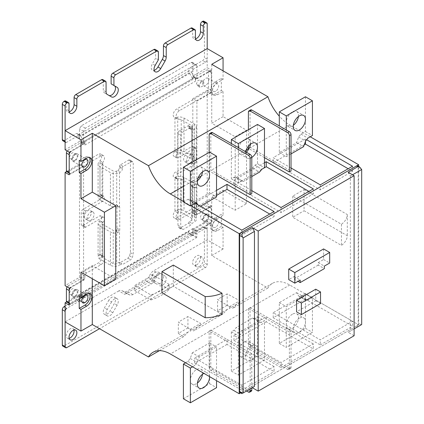 <?xml version="1.0" encoding="UTF-8"?>
<svg xmlns="http://www.w3.org/2000/svg" width="424" height="424" viewBox="0 0 424 424"><rect width="100%" height="100%" fill="white"/><g stroke="black" fill="none" stroke-linecap="round" stroke-linejoin="round"><path stroke-width="0.32" stroke-dasharray="2.12 1.59" d="M189.899 162.986A4.934 2.846 120 0 0 193.121 158.64A4.934 2.846 120 0 0 192.364 154.691A4.934 2.846 120 0 0 189.899 154.935A4.934 2.846 120 0 0 186.677 159.281A4.934 2.846 120 0 0 187.434 163.229A4.934 2.846 120 0 0 189.899 162.986M74.868 296.095A3.392 1.956 120 0 0 77.078 293.106A3.392 1.956 120 0 0 76.558 290.387A3.392 1.956 120 0 0 74.868 290.557A3.392 1.956 120 0 0 72.652 293.546A3.392 1.956 120 0 0 73.172 296.259A3.392 1.956 120 0 0 74.868 296.095M74.868 160.192A3.392 1.956 120 0 0 77.078 157.203A3.392 1.956 120 0 0 76.558 154.49A3.392 1.956 120 0 0 74.868 154.654A3.392 1.956 120 0 0 72.652 157.643A3.392 1.956 120 0 0 73.172 160.362A3.392 1.956 120 0 0 74.868 160.192M203.907 82.924L203.202 81.371L200.626 82.245L199.11 85.69L199.815 87.243L202.391 86.374L203.907 82.924L201.114 81.313L200.414 79.76L197.833 80.634L196.323 84.079L197.022 85.632L199.603 84.763L201.114 81.313M205.635 220.591A3.392 1.956 120 0 0 207.85 217.607A3.392 1.956 120 0 0 207.331 214.888A3.392 1.956 120 0 0 205.635 215.058A3.392 1.956 120 0 0 203.419 218.042A3.392 1.956 120 0 0 203.939 220.761A3.392 1.956 120 0 0 205.635 220.591M90.603 220.316A4.934 2.846 120 0 0 93.821 215.97A4.934 2.846 120 0 0 93.068 212.016A4.934 2.846 120 0 0 90.603 212.265A4.934 2.846 120 0 0 87.381 216.606A4.934 2.846 120 0 0 88.134 220.559A4.934 2.846 120 0 0 90.603 220.316M117.771 206.557L116.711 205.19A2.465 1.426 -60 0 1 116.971 206.096L116.971 228.244A2.465 1.426 -60 0 1 116.711 229.453L116.043 230.683A2.465 1.426 180 0 1 113.224 230.407L102.762 224.37A2.465 1.426 180 0 1 102.041 223.363A2.465 1.426 180 0 1 102.603 222.457L102.762 222.303A3.085 1.781 120 0 0 104.415 219.611A3.085 1.781 120 0 0 103.869 217.422A3.085 1.781 120 0 0 102.327 217.57L85.765 227.137A2.465 1.426 120 0 1 84.53 227.259A2.465 1.426 120 0 1 84.021 226.13L84.021 214.051A2.465 1.426 120 0 1 85.765 211.03L102.327 201.464A3.085 1.781 120 0 0 104.341 198.75A3.085 1.781 120 0 0 103.869 196.28A3.085 1.781 120 0 0 102.762 196.233L102.603 196.28A2.465 1.426 0 0 0 102.041 197.187A2.465 1.426 0 0 0 102.762 198.194L113.224 204.236A2.465 1.426 0 0 0 116.043 204.506L119.499 206.795A2.465 1.426 -60 0 1 119.764 207.707L119.764 229.856A2.465 1.426 -60 0 1 119.499 231.064L117.771 232.728A6.413 3.699 180 0 1 110.436 232.018L99.974 225.976A6.413 3.699 180 0 1 98.098 223.363A6.413 3.699 180 0 1 99.561 221.01L99.974 220.692A3.085 1.781 120 0 0 101.622 218A3.085 1.781 120 0 0 101.076 215.811A3.085 1.781 120 0 0 99.539 215.964L82.972 225.526A2.465 1.426 120 0 1 81.742 225.648A2.465 1.426 120 0 1 81.228 224.519L81.228 212.44A2.465 1.426 120 0 1 82.972 209.419L99.539 199.858A3.085 1.781 120 0 0 101.553 197.139A3.085 1.781 120 0 0 101.076 194.669A3.085 1.781 120 0 0 99.974 194.621L99.561 194.833A6.413 3.699 0 0 0 98.098 197.187A6.413 3.699 0 0 0 99.974 199.805L110.436 205.847A6.413 3.699 0 0 0 117.771 206.557L119.499 206.795L119.499 172.626A6.413 3.699 180 0 1 110.436 172.626L99.974 166.584A6.413 3.699 180 0 1 98.098 163.966A6.413 3.699 180 0 1 98.58 162.556L99.974 160.813A4.934 2.846 120 0 0 100.695 154.06A4.934 2.846 120 0 0 98.23 154.304L68.153 171.667A2.465 1.426 120 0 1 66.918 171.789M67.156 286.863A2.465 1.426 120 0 1 68.153 285.924L70.941 287.536L84.021 279.988L84.89 278.478L84.89 275.96A2.465 1.426 120 0 1 86.634 272.939L101.018 264.634A4.934 2.846 120 0 0 104.24 260.288A4.934 2.846 120 0 0 103.488 256.334A4.934 2.846 120 0 0 102.762 256.112L102.226 256.038A2.465 1.426 0 0 0 102.041 256.584A2.465 1.426 0 0 0 102.762 257.591L113.224 263.627A2.465 1.426 0 0 0 116.711 263.627L119.107 262.244L119.981 262.748L127.926 258.158L129.559 255.911L130.444 252.683L130.444 161.072A2.465 1.426 120 0 0 129.93 159.943A2.465 1.426 120 0 0 128.7 160.065L120.416 164.846L123.209 166.457L131.488 161.677A2.465 1.426 120 0 1 132.723 161.555A2.465 1.426 120 0 1 133.231 162.684L133.231 254.289L132.352 257.522L130.719 259.769L122.769 264.359L121.9 263.855L119.499 265.238L119.499 231.064L116.711 229.453L116.711 263.627M69.197 303.473L69.711 303.764A2.465 1.426 120 0 0 70.941 303.642L68.153 302.031L80.359 294.987L81.588 294.866L82.102 295.994L83.411 296.747L83.82 296.514A5.178 2.989 -120 0 0 84.89 294.139L84.89 297.606L84.381 296.477L83.146 296.599L70.941 303.642M67.156 150.96A2.465 1.426 120 0 1 68.153 150.027L70.941 151.633L83.146 144.589L84.89 141.568L84.89 145.029A5.178 2.989 -120 0 0 83.82 141.42L80.793 136.184L191.51 72.26L194.537 77.502A5.178 2.989 60 0 1 195.612 81.106L195.612 77.645L196.121 78.774L197.356 78.652L209.557 71.603A2.465 1.426 120 0 1 210.792 71.481A2.465 1.426 120 0 1 211.3 72.61L211.3 90.227A2.465 1.426 120 0 1 209.557 93.248L179.479 110.616A4.934 2.846 120 0 0 176.262 114.962A4.934 2.846 120 0 0 177.015 118.911A4.934 2.846 120 0 0 177.736 119.133L178.541 119.367A2.465 1.426 180 0 1 181.223 119.674L191.685 125.716A2.465 1.426 180 0 1 192.411 126.723A2.465 1.426 180 0 1 191.685 127.73L190.599 128.355A2.465 1.426 -60 0 1 189.364 128.477A2.465 1.426 -60 0 1 188.855 127.348L188.855 126.341A1.235 0.71 -60 0 0 188.601 125.78A1.235 0.71 -60 0 0 187.98 125.838L179.702 130.624A2.465 1.426 120 0 0 177.958 133.639L177.958 225.25L179.241 227.948L180.47 227.821L188.42 223.236L189.29 221.726L191.685 220.342A2.465 1.426 0 0 0 192.411 219.335A2.465 1.426 0 0 0 191.685 218.328L181.223 212.286A2.465 1.426 0 0 0 178.541 211.979L177.736 212.827A4.934 2.846 120 0 0 177.015 219.579A4.934 2.846 120 0 0 179.479 219.335L193.869 211.03A2.465 1.426 120 0 1 195.098 210.908A2.465 1.426 120 0 1 195.612 212.037L195.612 214.555L195.867 215.116L196.482 215.058L209.557 207.506A2.465 1.426 120 0 1 210.792 207.384A2.465 1.426 120 0 1 211.3 208.513L211.3 220.591A2.465 1.426 120 0 1 209.557 223.612L197.356 230.661L195.612 233.682L195.612 230.216L84.89 294.139M195.708 187.731L192.162 186.735L191.685 186.168A2.465 1.426 -60 0 1 191.425 185.262L191.425 163.113A2.465 1.426 -60 0 1 191.685 161.899L192.162 160.564A2.465 1.426 0 0 0 192.411 159.943A2.465 1.426 0 0 0 191.685 158.936L181.223 152.894A2.465 1.426 0 0 0 177.916 152.804L177.736 152.947A3.085 1.781 120 0 0 176.087 155.64A3.085 1.781 120 0 0 176.633 157.829A3.085 1.781 120 0 0 178.175 157.675L194.738 148.114A2.465 1.426 120 0 1 195.973 147.992A2.465 1.426 120 0 1 196.482 149.121L196.482 161.2A2.465 1.426 120 0 1 194.738 164.221L178.175 173.782A3.085 1.781 120 0 0 176.161 176.501A3.085 1.781 120 0 0 176.633 178.97A3.085 1.781 120 0 0 177.736 179.018L177.916 178.976A2.465 1.426 180 0 1 181.223 179.066L191.685 185.108A2.465 1.426 180 0 1 192.411 186.115A2.465 1.426 180 0 1 192.162 186.735L194.478 187.779A2.465 1.426 -60 0 1 194.213 186.867L194.213 164.724A2.465 1.426 -60 0 1 194.478 163.51L195.708 161.56A6.413 3.699 0 0 0 196.354 159.943A6.413 3.699 0 0 0 194.478 157.325L184.016 151.283A6.413 3.699 0 0 0 175.404 151.045L174.948 151.336A3.085 1.781 120 0 0 173.299 154.029A3.085 1.781 120 0 0 173.845 156.218A3.085 1.781 120 0 0 175.382 156.064L191.95 146.503A2.465 1.426 120 0 1 193.18 146.381A2.465 1.426 120 0 1 193.694 147.51L193.694 159.588A2.465 1.426 120 0 1 191.95 162.609L175.382 172.171A3.085 1.781 120 0 0 173.368 174.889A3.085 1.781 120 0 0 173.845 177.359A3.085 1.781 120 0 0 174.948 177.407L175.404 177.216A6.413 3.699 180 0 1 184.016 177.46L194.478 183.497A6.413 3.699 180 0 1 196.354 186.115A6.413 3.699 180 0 1 195.708 187.731L194.478 187.779L194.478 221.953A6.413 3.699 0 0 0 196.354 219.335A6.413 3.699 0 0 0 194.478 216.717L184.016 210.675A6.413 3.699 0 0 0 177.041 209.875L174.948 211.216A4.934 2.846 120 0 0 174.227 217.968A4.934 2.846 120 0 0 176.691 217.724L191.076 209.419A2.465 1.426 120 0 1 192.311 209.297A2.465 1.426 120 0 1 192.819 210.426L192.819 212.943L193.074 213.505L193.694 213.447L206.769 205.894A2.465 1.426 120 0 1 208.004 205.773A2.465 1.426 120 0 1 208.513 206.901L208.513 218.985A2.465 1.426 120 0 1 206.769 222.001L194.563 229.05L192.819 232.071L192.819 228.605L82.102 292.528L82.102 295.994M69.197 173.109L69.711 173.4A2.465 1.426 120 0 0 70.941 173.278L68.153 171.667M120.416 164.846A1.235 0.71 -60 0 0 119.547 166.356L119.547 167.363A2.465 1.426 -60 0 1 117.803 170.384L116.711 171.015A2.465 1.426 180 0 1 113.224 171.015L102.762 164.973A2.465 1.426 180 0 1 102.041 163.966A2.465 1.426 180 0 1 102.226 163.426L102.762 162.418A4.934 2.846 120 0 0 103.488 155.672A4.934 2.846 120 0 0 101.018 155.915L70.941 173.278M176.866 118.63L174.948 117.522L177.041 117.257A6.413 3.699 180 0 1 184.016 118.063L194.478 124.105A6.413 3.699 180 0 1 196.354 126.723A6.413 3.699 180 0 1 194.478 129.336L193.386 129.967A2.465 1.426 -60 0 1 192.152 130.089A2.465 1.426 -60 0 1 191.643 128.96L191.643 127.953A1.235 0.71 -60 0 0 191.388 127.391A1.235 0.71 -60 0 0 190.774 127.449L182.49 132.23A2.465 1.426 120 0 0 180.746 135.251L180.746 226.861L182.029 229.554L183.263 229.432L191.208 224.847L192.077 223.337L194.478 221.953M86.634 272.939L83.846 271.328L98.23 263.023A4.934 2.846 120 0 0 101.453 258.677A4.934 2.846 120 0 0 100.695 254.729A4.934 2.846 120 0 0 99.974 254.506L102.762 256.112L98.58 255.174A6.413 3.699 0 0 0 98.098 256.584A6.413 3.699 0 0 0 99.974 259.197L110.436 265.238A6.413 3.699 0 0 0 119.499 265.238M83.82 296.514L194.537 232.591A5.178 2.989 -120 0 0 195.612 230.216M194.537 232.591L80.793 298.257L83.411 296.747L84.89 297.606M221.328 226.384L215.662 229.654A7.399 4.272 -60 0 1 211.963 230.02A7.399 4.272 -60 0 1 210.829 224.095A7.399 4.272 -60 0 1 215.662 217.576L221.328 214.3L221.328 226.384L223.072 227.391L223.072 249.031L207.203 239.873L207.203 220.745L211.3 223.109L211.3 205.995L207.203 203.631L207.203 90.381L211.3 92.745L211.3 70.098L207.203 67.729L207.203 48.601L207.203 59.175A2.465 1.426 120 0 1 205.46 62.196L193.254 69.239L191.51 72.26L188.722 70.649L188.722 71.147A2.465 1.426 -120 0 0 189.231 72.87L192.565 78.636A1.235 0.71 60 0 1 192.819 79.5L192.819 76.034L193.333 77.163L194.563 77.041L206.769 69.997A2.465 1.426 120 0 1 208.004 69.875A2.465 1.426 120 0 1 208.513 71.004L208.513 88.616A2.465 1.426 120 0 1 206.769 91.637L176.691 109.005A4.934 2.846 120 0 0 173.469 113.351A4.934 2.846 120 0 0 174.227 117.3A4.934 2.846 120 0 0 174.948 117.522L174.948 151.336L177.736 152.947L177.736 119.133M65.1 142.051L65.614 142.347A2.465 1.426 120 0 0 66.844 142.22L64.056 140.614L76.262 133.565L77.491 133.443L78.005 135.071L188.722 71.147M78.005 134.572L80.793 136.184L80.284 135.055L79.05 135.177L66.844 142.22M199.359 266.548A5.549 3.201 120 0 0 202.985 261.661A5.549 3.201 120 0 0 202.131 257.214A5.549 3.201 120 0 0 199.359 257.49A5.549 3.201 120 0 0 195.734 262.377A5.549 3.201 120 0 0 196.582 266.823A5.549 3.201 120 0 0 199.359 266.548M111.586 301.941L107.224 309.494A5.549 3.201 120 0 0 107.224 315.896A5.549 3.201 120 0 0 110.002 315.626A5.549 3.201 120 0 0 112.773 312.695L117.13 305.142A5.549 3.201 120 0 0 117.13 298.74A5.549 3.201 120 0 0 111.586 301.941L108.793 300.33L104.437 307.882A5.549 3.201 120 0 0 104.437 314.285A5.549 3.201 120 0 0 107.208 314.014A5.549 3.201 120 0 0 109.986 311.084L114.342 303.536A5.549 3.201 120 0 0 114.342 297.129A5.549 3.201 120 0 0 108.793 300.33M159.535 285.697L159.535 285.697A5.549 3.201 120 0 0 162.307 285.421A5.549 3.201 120 0 0 165.932 280.534A5.549 3.201 120 0 0 165.079 276.088L160.722 273.57A5.549 3.201 120 0 0 155.173 276.777A5.549 3.201 120 0 0 155.173 283.179L156.742 284.085A5.549 3.201 120 0 0 159.519 283.815A5.549 3.201 120 0 0 163.139 278.923A5.549 3.201 120 0 0 162.291 274.476L157.935 271.959A5.549 3.201 120 0 0 152.386 275.165A5.549 3.201 120 0 0 152.386 281.573L156.742 284.085M65.1 306.112L76.262 299.667L78.005 296.148A2.465 1.426 60 0 1 78.514 295.019L189.231 231.096A2.465 1.426 -120 0 0 188.722 232.225L188.722 232.723L191.51 234.334L192.024 235.463L193.254 235.341L205.46 228.292A2.465 1.426 -60 0 1 206.695 228.17A2.465 1.426 -60 0 1 207.203 229.299L207.203 264.534A2.465 1.426 -60 0 1 205.46 267.555L99.539 328.711M65.1 307.315L66.844 308.322L79.05 301.279L80.793 298.257L78.005 296.646M187.111 161.374A4.934 2.846 120 0 0 190.334 157.028A4.934 2.846 120 0 0 189.576 153.08A4.934 2.846 120 0 0 187.111 153.324A4.934 2.846 120 0 0 183.889 157.67A4.934 2.846 120 0 0 184.647 161.618A4.934 2.846 120 0 0 187.111 161.374M72.075 294.484A3.392 1.956 120 0 0 74.29 291.495A3.392 1.956 120 0 0 73.771 288.776A3.392 1.956 120 0 0 72.075 288.945A3.392 1.956 120 0 0 69.859 291.935A3.392 1.956 120 0 0 70.379 294.648A3.392 1.956 120 0 0 72.075 294.484M72.075 158.581A3.392 1.956 120 0 0 74.29 155.592A3.392 1.956 120 0 0 73.771 152.879A3.392 1.956 120 0 0 72.075 153.043A3.392 1.956 120 0 0 69.859 156.032A3.392 1.956 120 0 0 70.379 158.751A3.392 1.956 120 0 0 72.075 158.581M202.847 218.985A3.392 1.956 120 0 0 205.062 215.996A3.392 1.956 120 0 0 204.543 213.277A3.392 1.956 120 0 0 202.847 213.447A3.392 1.956 120 0 0 200.632 216.436A3.392 1.956 120 0 0 201.151 219.15A3.392 1.956 120 0 0 202.847 218.985M87.81 218.704A4.934 2.846 120 0 0 91.033 214.358A4.934 2.846 120 0 0 90.275 210.41A4.934 2.846 120 0 0 87.81 210.654A4.934 2.846 120 0 0 84.588 215A4.934 2.846 120 0 0 85.346 218.948A4.934 2.846 120 0 0 87.81 218.704M68.153 150.027L80.359 142.978L82.102 139.957L82.102 143.418A1.235 0.71 -120 0 0 81.848 142.559L78.514 136.793A2.465 1.426 60 0 1 78.005 135.071M66.918 302.153A2.465 1.426 120 0 0 68.153 302.031M68.153 285.924L81.228 278.377L82.102 276.867L82.102 274.349A2.465 1.426 120 0 1 83.846 271.328M102.762 256.112L102.762 222.303L99.974 220.692L99.974 254.506L98.58 255.174M81.848 293.095A1.235 0.71 -120 0 0 82.102 292.528M192.565 229.172A1.235 0.71 -120 0 0 192.819 228.605M119.547 166.356L122.335 167.968L122.335 168.975A2.465 1.426 -60 0 1 120.591 171.996L119.499 172.626M122.335 167.968A1.235 0.71 -60 0 1 123.209 166.457M62.821 140.736A2.465 1.426 120 0 0 64.056 140.614M69.022 103.716L66.234 102.105A2.465 1.426 120 0 0 65.725 100.976M66.234 102.105L66.234 109.153A5.549 3.201 120 0 0 67.384 111.692A5.549 3.201 120 0 0 69.154 111.846M106.074 82.325L103.286 80.714A2.465 1.426 120 0 0 102.778 79.585M103.286 80.714L103.286 90.28A5.549 3.201 120 0 0 104.437 92.819L108.793 95.336A5.549 3.201 120 0 0 108.804 95.342M114.342 85.728L111.13 83.873M158.385 52.126L155.592 50.514A2.465 1.426 120 0 0 155.083 49.385M155.592 50.514L155.592 58.205L152.386 63.764A5.549 3.201 120 0 0 152.386 70.167A5.549 3.201 120 0 0 154.156 70.32M195.438 30.735L192.644 29.124A2.465 1.426 120 0 0 192.136 27.995M192.644 29.124L192.644 36.172A5.549 3.201 120 0 0 193.794 38.711A5.549 3.201 120 0 0 195.565 38.865M207.203 23.94L204.416 22.329A2.465 1.426 120 0 0 203.907 21.2M204.416 22.329L204.416 57.563A2.465 1.426 120 0 1 202.672 60.584L190.466 67.628L188.722 70.649M196.572 264.936A5.549 3.201 120 0 0 200.192 260.05A5.549 3.201 120 0 0 199.344 255.603A5.549 3.201 120 0 0 196.572 255.879A5.549 3.201 120 0 0 192.947 260.765A5.549 3.201 120 0 0 193.794 265.212A5.549 3.201 120 0 0 196.572 264.936M73.951 330.042A5.549 3.201 120 0 0 72.933 328.584A5.549 3.201 120 0 0 70.156 328.86A5.549 3.201 120 0 0 66.531 333.752A5.549 3.201 120 0 0 67.384 338.193A5.549 3.201 120 0 0 69.154 338.347M188.722 232.723L189.237 233.852L190.466 233.73L202.672 226.686A2.465 1.426 -60 0 1 203.907 226.564A2.465 1.426 -60 0 1 204.416 227.693L204.416 262.922A2.465 1.426 -60 0 1 202.672 265.943L64.056 345.973A2.465 1.426 -60 0 1 62.821 346.095M102.762 196.233L99.974 194.621L99.974 160.813L102.762 162.418L102.762 196.233M165.079 276.088L162.291 274.476L165.079 276.088M155.173 283.179L152.386 281.573L155.173 283.179M160.722 273.57L157.935 271.959M195.612 233.682L192.819 232.071M177.736 212.827L174.948 211.216L174.948 177.407L177.736 179.018L177.736 212.827M189.29 221.726L192.077 223.337M188.42 223.236L191.208 224.847M177.958 225.25L180.746 226.861M195.612 77.645L192.819 76.034L196.916 78.403L196.916 65.815L196.407 64.686L195.173 64.808L85.325 128.228L83.581 131.249L83.581 143.831L79.484 141.468L65.1 149.773M158.385 59.81L155.592 58.205M107.224 94.43L104.437 92.819L107.224 94.43M84.89 141.568L82.102 139.957M130.444 252.683L133.231 254.289M119.981 262.748L122.769 264.359M119.107 262.244L121.9 263.855M116.711 171.015L116.711 205.19L119.499 206.795M191.685 127.73L191.685 161.899L194.478 163.51L194.478 129.336M191.685 220.342L191.685 186.168L194.478 187.779M111.586 96.948L108.793 95.336M315.742 289.195L315.742 300.775L296.567 311.847M315.742 300.775L320.539 303.542M323.591 248.93L323.591 259.499L318.228 262.594L318.228 265.111L324.334 268.636M318.228 262.594L324.334 266.118M323.591 259.499L329.692 263.023M318.228 265.111L294.081 279.056L294.081 276.538L288.718 279.633M294.081 276.538L300.181 280.063M294.081 279.056L298.003 281.319M240.148 392.603A2.465 1.426 120 0 0 241.378 392.481L242.687 393.239L252.275 387.7M354.104 335.755L348.178 332.331L350.356 331.075L350.356 176.045L348.178 172.271M348.178 332.331L361.688 324.53M354.104 328.913L350.356 331.075M352.535 174.789L350.356 176.045M241.378 392.481L356.457 326.04A2.465 1.426 120 0 0 358.201 323.019L358.201 166.987A2.465 1.426 120 0 0 357.692 165.858M197.96 204.834L199.254 206.912L200.404 206.244M202.513 171.895A8.628 4.982 120 0 0 200.796 166.812A8.628 4.982 120 0 0 196.482 167.236A8.628 4.982 120 0 0 190.842 174.842A8.628 4.982 120 0 0 192.167 181.758A8.628 4.982 120 0 0 196.482 181.329A8.628 4.982 120 0 0 197.425 180.698M183.407 201.967L187.933 199.354L189.284 199.01L190.244 199.625L192.284 202.884L199.254 206.912M192.284 202.884L209.557 192.909L209.557 152.137M209.557 192.909L216.532 196.937M291.028 153.928L286.279 156.668L286.279 129.94M298.411 116.531A8.628 4.982 120 0 0 296.694 111.443A8.628 4.982 120 0 0 292.38 111.872A8.628 4.982 120 0 0 286.741 119.478A8.628 4.982 120 0 0 288.066 126.394A8.628 4.982 120 0 0 292.38 125.965A8.628 4.982 120 0 0 293.323 125.334M305.455 96.773L305.455 131.504L300.929 134.117L298.618 137.058L296.583 142.665L279.305 152.64L279.305 125.912M305.455 131.504L312.43 135.526M279.305 152.64L286.279 156.668M296.583 142.665L303.558 146.693M209.541 376.618A8.628 4.982 120 0 0 207.771 373.178A8.628 4.982 120 0 0 203.907 373.364M192.56 366.813L194.907 365.456L197.218 362.515L199.254 356.907L216.532 346.927L216.532 380.651M202.513 374.238A8.628 4.982 120 0 0 200.796 369.15A8.628 4.982 120 0 0 196.482 369.58A8.628 4.982 120 0 0 190.842 377.185A8.628 4.982 120 0 0 192.167 384.102A8.628 4.982 120 0 0 196.482 383.672A8.628 4.982 120 0 0 197.425 383.042M185.585 362.785L187.933 361.428L190.244 358.487L192.284 352.879L199.254 356.907M183.407 398.772L209.557 383.672L209.557 342.905L192.284 352.879M209.557 383.672L216.532 387.7M209.557 342.905L216.532 346.927M245.613 151.76A8.628 4.982 120 0 0 247.091 158.104A8.628 4.982 120 0 0 251.406 157.675A8.628 4.982 120 0 0 251.798 157.431M238.33 147.557L238.33 182.839L241.908 180.99L243.212 181.536L251.798 176.575M250.462 144.213A8.628 4.982 120 0 0 248.745 139.125A8.628 4.982 120 0 0 244.431 139.554A8.628 4.982 120 0 0 238.792 147.16A8.628 4.982 120 0 0 240.117 154.076A8.628 4.982 120 0 0 244.431 153.647A8.628 4.982 120 0 0 246.344 152.184M231.356 143.529L231.356 178.817L233.969 177.306L235.818 177.121L243.212 181.536M236.237 177.508L252.625 168.042L254.893 165.228L257.506 163.717L257.506 124.455M252.625 168.042L259.599 172.07M257.506 163.717L264.481 167.74M231.356 178.817L238.33 182.839M304.061 189.586L347.304 214.555A28.355 16.372 0 0 1 341.463 224.269L292.73 196.132L304.061 189.586L304.061 210.728L347.304 235.691A28.355 16.372 0 0 1 341.463 245.406L292.73 217.268L304.061 210.728M292.73 196.132L292.73 217.268M173.294 265.085L173.294 286.226L161.957 292.772M124.619 294.298A6.164 3.562 -60 0 1 127.55 293.917L129.85 295.003A6.164 3.562 120 0 0 132.781 294.616L151.209 283.979A6.164 3.562 120 0 0 154.14 280.98L156.44 277.232A6.164 3.562 -60 0 1 159.371 274.233L124.619 294.298L118.773 290.928A6.164 3.562 -60 0 1 121.709 290.541L124.009 291.627A6.164 3.562 120 0 0 126.94 291.246L145.363 280.609A6.164 3.562 120 0 0 148.299 277.603L150.6 273.862A6.164 3.562 -60 0 1 153.53 270.862L207.203 239.873M169.192 284.366L152.894 274.953L134.583 285.522L150.886 294.934A49.316 28.472 0 0 0 169.192 284.366L169.192 289.396L152.894 279.988L152.894 274.953M152.894 279.988L134.583 290.557L134.583 285.522M134.583 290.557L150.886 299.969L150.886 294.934M150.886 299.969A49.316 28.472 0 0 0 169.192 289.396M190.212 329.379L200.605 323.38L187.938 316.527L178.35 322.065L190.212 329.379L190.212 331.118L200.605 325.118L200.605 323.38M200.605 325.118L198.294 326.157L193.561 330.943L187.938 327.906L187.938 316.527M187.938 327.906L178.35 333.439L178.35 322.065M178.35 333.439L183.613 336.688L188.049 332.072L190.212 331.118M229.442 306.727L239.836 300.727L227.169 293.88L217.581 299.413L229.442 306.727L229.442 308.471L239.836 302.471L239.836 300.727M239.836 302.471L237.525 303.505L232.792 308.296L227.169 305.254L227.169 293.88M227.169 305.254L217.581 310.792L217.581 299.413M217.581 310.792L222.844 314.036L227.28 309.419L229.442 308.471M196.916 236.952L196.482 237.705L84.021 302.635L79.484 300.017L83.581 302.386L84.021 302.635L83.581 302.386L83.581 296.848L79.484 294.484L79.484 300.017L79.924 300.272L192.385 235.341L192.819 234.589L192.819 229.05L196.916 231.414L196.916 236.952L192.819 234.589M192.819 211.936L196.916 214.3L196.916 101.05L192.819 98.686L192.819 211.936L207.203 203.631M79.484 277.37L79.484 164.12L83.581 166.484L83.581 279.734L79.484 277.37L65.1 285.675M196.916 65.815L192.819 63.452L192.819 76.034L207.203 67.729M192.819 63.452L192.311 62.323L191.076 62.445L81.228 125.864L79.484 128.885L79.484 141.468M74.868 160.945A4.314 2.491 -60 0 1 72.705 161.162A4.314 2.491 -60 0 1 72.048 157.702A4.314 2.491 -60 0 1 74.868 153.901A4.314 2.491 -60 0 1 77.025 153.684A4.314 2.491 -60 0 1 77.682 157.145A4.314 2.491 -60 0 1 74.868 160.945M74.868 296.848A4.314 2.491 -60 0 1 72.705 297.06A4.314 2.491 -60 0 1 72.048 293.604A4.314 2.491 -60 0 1 74.868 289.804A4.314 2.491 -60 0 1 77.025 289.587A4.314 2.491 -60 0 1 77.682 293.048A4.314 2.491 -60 0 1 74.868 296.848M215.662 227.137A4.314 2.491 -60 0 1 213.505 227.349A4.314 2.491 -60 0 1 212.843 223.893A4.314 2.491 -60 0 1 215.662 220.088A4.314 2.491 -60 0 1 217.819 219.876A4.314 2.491 -60 0 1 218.482 223.337A4.314 2.491 -60 0 1 215.662 227.137M205.635 221.349A4.314 2.491 -60 0 1 203.478 221.561A4.314 2.491 -60 0 1 202.815 218.106A4.314 2.491 -60 0 1 205.635 214.3A4.314 2.491 -60 0 1 207.792 214.088A4.314 2.491 -60 0 1 208.454 217.544A4.314 2.491 -60 0 1 205.635 221.349M215.662 91.234A4.314 2.491 -60 0 1 213.505 91.452A4.314 2.491 -60 0 1 212.843 87.991A4.314 2.491 -60 0 1 215.662 84.191A4.314 2.491 -60 0 1 217.819 83.973A4.314 2.491 -60 0 1 218.482 87.434A4.314 2.491 -60 0 1 215.662 91.234M205.635 85.447A4.314 2.491 -60 0 1 203.478 85.659A4.314 2.491 -60 0 1 202.815 82.203A4.314 2.491 -60 0 1 205.635 78.403A4.314 2.491 -60 0 1 207.792 78.186A4.314 2.491 -60 0 1 208.454 81.647A4.314 2.491 -60 0 1 205.635 85.447M221.328 78.403L221.328 90.482L215.662 93.752A7.399 4.272 -60 0 1 211.963 94.117A7.399 4.272 -60 0 1 210.829 88.192A7.399 4.272 -60 0 1 215.662 81.673L221.328 78.403L223.072 79.405L217.406 82.68L215.662 81.673M217.406 82.68A7.399 4.272 -60 0 0 212.572 89.199A7.399 4.272 -60 0 0 213.707 95.124A7.399 4.272 -60 0 0 217.406 94.759L223.072 91.489L221.328 90.482M223.072 227.391L217.406 230.661A7.399 4.272 -60 0 1 213.707 231.027A7.399 4.272 -60 0 1 212.572 225.096A7.399 4.272 -60 0 1 217.406 218.583L223.072 215.307L221.328 214.3M79.224 296.344L84.89 293.074A7.399 4.272 -60 0 1 88.59 292.708A7.399 4.272 -60 0 1 89.358 293.392M79.224 160.442L84.89 157.172A7.399 4.272 -60 0 1 88.59 156.806A7.399 4.272 -60 0 1 89.358 157.489M289.375 332.056L291.028 331.102L291.028 367.438A2.465 1.426 -120 0 1 290.519 368.567A2.465 1.426 -120 0 1 289.285 368.445L251.798 346.806A2.465 1.426 -120 0 1 250.054 343.784L250.054 307.448L248.4 308.402L248.4 344.739A2.465 1.426 -120 0 0 250.139 347.76L287.631 369.405A2.465 1.426 -120 0 0 288.861 369.527A2.465 1.426 -120 0 0 289.375 368.398L289.375 332.056L248.835 308.651L211.258 330.344A34.524 19.933 60 0 0 210.823 330.1L210.823 366.437A2.465 1.426 -120 0 0 212.567 369.452L250.054 391.098A2.465 1.426 -120 0 0 251.289 391.219M248.4 308.402A34.524 19.933 60 0 1 248.835 308.651M250.054 307.448A34.524 19.933 60 0 1 250.489 307.697L291.028 331.102M250.563 109.911A2.465 1.426 -120 0 0 250.054 111.04L250.054 147.377A34.524 19.933 60 0 0 250.489 147.632L291.028 171.036M264.481 157.627L248.978 148.676M248.4 129.712L248.4 146.232M248.4 148.336L250.054 147.377M211.332 132.564A2.465 1.426 -120 0 0 210.823 133.692L210.823 170.029A34.524 19.933 60 0 0 211.258 170.284L251.798 193.689M216.532 175.239L209.604 171.238A34.524 19.933 60 0 1 209.165 170.983L210.823 170.029M209.165 152.364L209.165 170.983M352.535 321.26L305.455 294.081L273.199 312.705L320.279 339.884L352.535 321.26L352.535 326.295L305.455 299.111L305.455 294.081M305.455 299.111L273.199 317.735L320.279 344.919L320.279 339.884M273.199 317.735L273.199 312.705M320.279 344.919L352.535 326.295M313.304 343.912L266.224 316.728L233.969 335.352L281.048 362.531L313.304 343.912L313.304 348.941L266.224 321.763L266.224 316.728M266.224 321.763L233.969 340.387L281.048 367.566L281.048 362.531M233.969 340.387L233.969 335.352M281.048 367.566L313.304 348.941M274.074 366.559L226.994 339.38L194.738 358.004L241.818 385.183L274.074 366.559L274.074 371.594L226.994 344.415L226.994 339.38M226.994 344.415L194.738 363.034L241.818 390.218L241.818 385.183M194.738 363.034L194.738 358.004M241.818 390.218L274.074 371.594M347.304 214.555L347.304 235.691M341.463 224.269L341.463 245.406M222.028 314.364L173.294 286.226M304.246 144.785L273.199 162.71L320.279 189.888L352.535 171.264L348.178 168.747M352.535 166.229L352.535 171.264M320.279 184.853L320.279 189.888M291.028 167.968L273.199 157.675L273.199 162.71M305.455 141.452L305.455 139.051L306.382 139.586M261.857 169.256L233.969 185.357L281.048 212.541L313.304 193.916L308.942 191.399M313.304 188.881L313.304 193.916M281.048 207.506L281.048 212.541M251.798 190.62L233.969 180.327L233.969 185.357M216.532 195.427L194.738 208.009L241.818 235.188L274.074 216.563L269.712 214.046M274.074 211.534L274.074 216.563M241.818 230.153L241.818 235.188M195.188 203.234L194.738 202.974L194.738 208.009M223.072 91.489L223.072 116.653L246.524 130.195L235.188 136.735L235.188 210.225L211.74 196.683L211.74 255.577L267.92 288.013A34.524 19.933 60 0 1 272.505 283.311A34.524 19.933 60 0 1 289.767 285.018L358.635 324.784L240.657 392.9M358.635 324.784L358.635 166.404M250.139 388.935L250.139 354.708L209.604 331.303L170.326 353.976M251.798 387.976L251.798 353.749L250.139 354.708M210.823 330.1L209.165 331.054L209.165 367.391A2.465 1.426 -120 0 0 210.908 370.412L246.567 390.997M209.165 331.054A34.524 19.933 60 0 1 209.604 331.303M251.798 353.749L211.258 330.344M115.752 279.183L92.3 265.641L80.968 272.187M246.524 130.195L246.524 203.679L235.188 210.225M223.072 116.653L211.74 123.198L235.188 136.735M246.524 203.679L223.072 190.143L211.74 196.683M223.072 190.143L223.072 215.307M223.072 70.85L223.072 79.405M305.455 139.051L273.199 157.675M211.3 92.745L196.916 101.05M211.3 205.995L196.916 214.3M211.3 223.109L196.916 231.414M83.581 296.848L69.197 305.153M83.581 279.734L69.197 288.039M83.581 166.484L69.197 174.789M83.581 143.831L69.197 152.137M211.3 70.098L196.916 78.403M211.74 64.305L211.74 123.198M223.072 249.031L211.74 255.577M92.3 265.641L92.3 278.727M264.481 162.71L233.969 180.327M216.532 190.392L194.738 202.974M183.407 201.464L190.816 205.741M310.251 136.788L289.767 124.958A34.524 19.933 60 0 1 279.305 116.197M267.92 288.013L232.792 308.296M222.844 314.036L193.561 330.943M183.613 336.688L159.429 350.648M79.484 164.12L66.642 171.535M207.203 90.381L192.819 98.686M79.484 294.484L66.642 301.899M207.203 220.745L192.819 229.05M118.773 290.928L65.1 321.917M251.406 345.926A8.628 4.982 120 0 0 245.766 353.526A8.628 4.982 120 0 0 247.091 360.442A8.628 4.982 120 0 0 251.406 360.018A8.628 4.982 120 0 0 257.045 352.413A8.628 4.982 120 0 0 255.72 345.496A8.628 4.982 120 0 0 251.406 345.926M259.599 322.065L260.903 322.611L264.481 320.756L264.481 360.018L238.33 375.118L238.33 335.856L240.943 334.345L243.212 331.531L259.599 322.065L252.625 318.037L253.928 318.583L257.506 316.728L257.506 355.99L231.356 371.09L231.356 331.828L233.969 330.317L236.237 327.503L243.212 331.531M244.431 341.898A8.628 4.982 120 0 0 238.792 349.503A8.628 4.982 120 0 0 240.117 356.42A8.628 4.982 120 0 0 244.431 355.99A8.628 4.982 120 0 0 250.07 348.385A8.628 4.982 120 0 0 248.745 341.468A8.628 4.982 120 0 0 244.431 341.898M252.625 318.037L236.237 327.503M231.356 331.828L238.33 335.856M231.356 371.09L238.33 375.118M257.506 355.99L264.481 360.018M257.506 316.728L264.481 320.756M299.355 318.239A8.628 4.982 120 0 0 293.715 325.844A8.628 4.982 120 0 0 295.04 332.761A8.628 4.982 120 0 0 299.355 332.331A8.628 4.982 120 0 0 304.994 324.731A8.628 4.982 120 0 0 303.669 317.815A8.628 4.982 120 0 0 299.355 318.239M312.43 297.606L307.904 300.219L306.552 300.563L305.593 299.948L303.558 296.689L286.279 306.663L286.279 347.436L312.43 332.331L312.43 297.606L305.455 293.578L300.929 296.191L299.577 296.54L298.618 295.92L296.583 292.661L279.305 302.635L279.305 343.408L305.455 328.309L305.455 293.578M292.38 314.216A8.628 4.982 120 0 0 286.741 321.821A8.628 4.982 120 0 0 288.066 328.733A8.628 4.982 120 0 0 292.38 328.309A8.628 4.982 120 0 0 298.019 320.703A8.628 4.982 120 0 0 296.694 313.786A8.628 4.982 120 0 0 292.38 314.216M296.583 292.661L303.558 296.689M279.305 302.635L286.279 306.663M279.305 343.408L286.279 347.436M305.455 328.309L312.43 332.331M84.89 145.029L195.612 81.106M102.762 198.194L102.762 164.973M181.223 119.674L181.223 152.894M181.223 179.066L181.223 212.286M102.762 257.591L102.762 224.37M194.537 77.502L83.82 141.42M113.224 263.627L113.224 230.407M113.224 204.236L113.224 171.015M191.685 125.716L191.685 158.936M191.685 185.108L191.685 218.328M82.102 143.418L192.819 79.5M99.974 199.805L99.974 166.584M184.016 118.063L184.016 151.283M184.016 177.46L184.016 210.675M99.974 259.197L99.974 225.976M192.565 78.636L81.848 142.559M110.436 265.238L110.436 232.018M110.436 205.847L110.436 172.626M78.514 136.793L189.231 72.87M194.478 124.105L194.478 157.325M194.478 183.497L194.478 216.717M188.722 232.225L78.005 296.148M207.203 229.299L204.416 227.693M205.46 228.292L202.672 226.686M112.773 312.695L109.986 311.084M102.603 196.28L99.561 194.833M194.738 148.114L191.95 146.503M178.175 157.675L175.382 156.064M199.11 85.69L196.323 84.079M107.224 309.494L104.437 307.882M117.13 305.142L114.342 303.536M193.254 235.341L190.466 233.73M197.356 230.661L194.563 229.05M209.557 223.612L206.769 222.001M211.3 220.591L208.513 218.985M211.3 208.513L208.513 206.901M209.557 207.506L206.769 205.894M196.482 215.058L193.694 213.447M195.612 214.555L192.819 212.943M195.612 212.037L192.819 210.426M193.869 211.03L191.076 209.419M179.479 219.335L176.691 217.724M178.541 211.979L177.041 209.875M180.47 227.821L183.263 229.432M178.838 227.46L181.631 229.071M177.958 133.639L180.746 135.251M179.702 130.624L182.49 132.23M187.98 125.838L190.774 127.449M188.855 126.341L191.643 127.953M188.855 127.348L191.643 128.96M190.599 128.355L193.386 129.967M178.541 119.367L177.041 117.257M179.479 110.616L176.691 109.005M209.557 93.248L206.769 91.637M211.3 90.227L208.513 88.616M211.3 72.61L208.513 71.004M209.557 71.603L206.769 69.997M197.356 78.652L194.563 77.041M193.254 69.239L190.466 67.628M205.46 62.196L202.672 60.584M207.203 59.175L204.416 57.563M195.438 37.784L192.644 36.172M155.173 65.37L152.386 63.764M106.074 91.891L103.286 90.28M69.022 110.765L66.234 109.153M79.05 135.177L76.262 133.565M83.146 144.589L80.359 142.978M101.018 155.915L98.23 154.304M102.226 163.426L98.58 162.556M117.803 170.384L120.591 171.996M119.547 167.363L122.335 168.975M128.7 160.065L131.488 161.677M130.444 161.072L133.231 162.684M129.559 255.911L132.352 257.522M127.926 258.158L130.719 259.769M101.018 264.634L98.23 263.023M84.89 275.96L82.102 274.349M84.89 278.478L82.102 276.867M84.021 279.988L81.228 278.377M83.146 296.599L80.359 294.987M79.05 301.279L76.262 299.667M66.844 347.585L64.056 345.973M205.46 267.555L202.672 265.943M207.203 264.534L204.416 262.922M102.327 201.464L99.539 199.858M85.765 211.03L82.972 209.419M84.021 214.051L81.228 212.44M84.021 226.13L81.228 224.519M85.765 227.137L82.972 225.526M102.327 217.57L99.539 215.964M102.603 222.457L99.561 221.01M116.043 230.683L117.771 232.728M116.971 228.244L119.764 229.856M116.971 206.096L119.764 207.707M177.916 152.804L175.404 151.045M192.162 160.564L195.708 161.56M191.425 163.113L194.213 164.724M191.425 185.262L194.213 186.867M177.916 178.976L175.404 177.216M178.175 173.782L175.382 172.171M194.738 164.221L191.95 162.609M196.482 161.2L193.694 159.588M196.482 149.121L193.694 147.51M361.253 324.784L358.201 323.019M361.253 168.747L358.201 166.987M357.766 326.798L356.457 326.04M187.933 199.354L194.907 203.382M190.244 199.625L196.132 203.022M300.929 134.117L307.904 138.144M298.618 137.058L305.593 141.081M187.933 361.428L194.907 365.456M190.244 358.487L197.218 362.515M233.969 177.306L240.943 181.334M254.893 165.228L261.868 169.25M156.44 277.232L150.6 273.862M159.371 274.233L153.53 270.862M154.14 280.98L148.299 277.603M151.209 283.979L145.363 280.609M132.781 294.616L126.94 291.246M129.85 295.003L124.009 291.627M127.55 293.917L121.709 290.541M196.482 237.705L192.385 235.341M195.173 64.808L191.076 62.445M85.325 128.228L81.228 125.864M83.581 131.249L79.484 128.885M217.406 94.759L215.662 93.752M217.406 230.661L215.662 229.654M217.406 218.583L215.662 217.576M86.634 294.081L84.89 293.074M86.634 158.179L84.89 157.172M250.054 343.784L248.4 344.739M251.798 346.806L250.139 347.76M289.285 368.445L287.631 369.405M291.028 367.438L289.375 368.398M250.054 111.04L248.4 112M210.823 133.692L209.165 134.647M210.823 366.437L209.165 367.391M212.567 369.452L210.908 370.412M250.054 391.098L248.4 392.052M246.121 150.154L211.258 170.284M209.604 171.238L201.156 176.114M198.172 177.842L183.407 186.364M289.767 124.958L250.489 147.632M289.767 285.018L250.489 307.697M233.969 330.317L240.943 334.345M254.893 318.239L261.868 322.267M300.929 296.191L307.904 300.219M298.618 295.92L305.593 299.948M102.041 163.966L102.041 197.187M102.041 223.363L102.041 256.584M192.411 126.723L192.411 159.943M192.411 186.115L192.411 219.335M98.098 163.966L98.098 197.187M98.098 223.363L98.098 256.584M196.354 126.723L196.354 159.943M196.354 186.115L196.354 219.335M206.695 228.17L203.907 226.564M196.582 266.823L193.794 265.212M70.172 339.804L67.384 338.193M187.434 163.229L184.647 161.618M199.815 87.243L197.022 85.632M88.134 220.559L85.346 218.948M73.172 160.362L70.379 158.751M203.939 220.761L201.151 219.15M73.172 296.259L70.379 294.648M117.13 298.74L114.342 297.129M192.024 235.463L189.237 233.852M210.792 207.384L208.004 205.773M195.867 215.116L193.074 213.505M195.098 210.908L192.311 209.297M177.015 219.579L174.227 217.968M179.241 227.948L182.029 229.554M188.601 125.78L191.388 127.391M189.364 128.477L192.152 130.089M177.015 118.911L174.227 117.3M210.792 71.481L208.004 69.875M196.121 78.774L193.333 77.163M80.284 135.055L77.491 133.443M103.488 155.672L100.695 154.06M129.93 159.943L132.723 161.555M101.887 255.608L102.544 255.937M103.488 256.334L100.695 254.729M84.381 296.477L81.588 294.866M203.202 81.371L200.414 79.76M103.869 196.28L101.076 194.669M84.53 227.259L81.742 225.648M103.869 217.422L101.076 215.811M176.633 157.829L173.845 156.218M176.633 178.97L173.845 177.359M195.973 147.992L193.18 146.381M70.172 113.303L67.384 111.692M155.173 71.778L152.386 70.167M196.582 40.322L193.794 38.711M76.558 290.387L73.771 288.776M207.331 214.888L204.543 213.277M76.558 154.49L73.771 152.879M93.068 212.016L90.275 210.41M192.364 154.691L189.576 153.08M75.721 330.195L72.933 328.584M107.224 315.896L104.437 314.285M202.131 257.214L199.344 255.603M196.757 203.197L189.782 199.169M192.167 181.758L199.142 185.786M200.796 166.812L207.771 170.835M288.066 126.394L295.04 130.417M296.694 111.443L303.669 115.471M192.167 384.102L199.142 388.13M200.796 369.15L207.771 373.178M242.793 181.149L235.818 177.121M240.117 154.076L247.091 158.104M248.745 139.125L255.72 143.153M79.611 300.303L83.713 302.667M192.311 62.323L196.407 64.686M72.705 161.162L82.733 166.95M72.705 297.06L82.733 302.853M203.478 221.561L213.505 227.349M203.478 85.659L213.505 91.452M213.707 95.124L211.963 94.117M213.707 231.027L211.963 230.02M90.333 293.715L88.59 292.708M90.333 157.813L88.59 156.806M290.519 368.567L288.861 369.527M272.505 283.311L237.525 303.505M227.28 309.419L198.294 326.157M188.049 332.072L153.069 352.264M207.792 78.186L217.819 83.973M207.792 214.088L217.819 219.876M77.025 289.587L87.047 295.374M77.025 153.684L87.047 159.477M240.117 356.42L247.091 360.442M253.043 318.424L260.018 322.452M248.745 341.468L255.72 345.496M306.054 300.404L299.079 296.376M288.066 328.733L295.04 332.761M296.694 313.786L303.669 317.815"/><path stroke-width="0.64" d="M70.941 287.536A2.465 1.426 120 0 0 69.197 290.557L69.197 302.635A2.465 1.426 120 0 0 69.711 303.764M70.941 151.633A2.465 1.426 120 0 0 69.197 154.654L69.197 172.271A2.465 1.426 120 0 0 69.711 173.4M65.614 142.347A2.465 1.426 120 0 1 65.1 141.219L65.1 105.984A2.465 1.426 120 0 1 66.844 102.963L67.278 102.709A2.465 1.426 120 0 1 68.513 102.587A2.465 1.426 120 0 1 69.022 103.716L69.022 110.765A5.549 3.201 120 0 0 70.172 113.303A5.549 3.201 120 0 0 72.949 113.028A5.549 3.201 120 0 0 76.871 106.233L76.871 99.19A2.465 1.426 120 0 1 78.615 96.168L104.331 81.318A2.465 1.426 120 0 1 105.565 81.196A2.465 1.426 120 0 1 106.074 82.325L106.074 91.891A5.549 3.201 120 0 0 107.224 94.43L111.586 96.948A5.549 3.201 120 0 0 114.358 96.672A5.549 3.201 120 0 0 117.983 91.78A5.549 3.201 120 0 0 117.13 87.339L113.924 85.484L113.924 77.793A2.465 1.426 120 0 1 115.667 74.778L156.642 51.119A2.465 1.426 120 0 1 157.871 50.997A2.465 1.426 120 0 1 158.385 52.126L158.385 59.81L155.173 65.37A5.549 3.201 120 0 0 155.173 71.778A5.549 3.201 120 0 0 157.951 71.502A5.549 3.201 120 0 0 160.722 68.577L165.079 61.024A5.549 3.201 120 0 0 166.229 57.16L166.229 47.594A2.465 1.426 120 0 1 167.973 44.578L193.694 29.728A2.465 1.426 120 0 1 194.923 29.606A2.465 1.426 120 0 1 195.438 30.735L195.438 37.784A5.549 3.201 120 0 0 196.582 40.322A5.549 3.201 120 0 0 199.359 40.047A5.549 3.201 120 0 0 203.282 33.252L203.282 26.203A2.465 1.426 120 0 1 205.025 23.182L205.46 22.933A2.465 1.426 120 0 1 206.695 22.811A2.465 1.426 120 0 1 207.203 23.94L207.203 48.601L223.072 57.765L223.072 70.85M72.949 339.534A5.549 3.201 120 0 0 76.574 334.642A5.549 3.201 120 0 0 75.721 330.195A5.549 3.201 120 0 0 72.949 330.471A5.549 3.201 120 0 0 69.324 335.363A5.549 3.201 120 0 0 70.172 339.804A5.549 3.201 120 0 0 72.949 339.534M99.539 328.711L66.844 347.585A2.465 1.426 -60 0 1 65.614 347.707A2.465 1.426 -60 0 1 65.1 346.578L65.1 311.343A2.465 1.426 -60 0 1 66.844 308.322M67.156 150.96A2.465 1.426 120 0 0 66.409 153.043L66.409 170.66A2.465 1.426 120 0 0 66.918 171.789L69.197 173.109M67.156 286.863A2.465 1.426 120 0 0 66.409 288.945L66.409 301.024A2.465 1.426 120 0 0 66.918 302.153L69.197 303.473M66.844 102.963L64.056 101.352A2.465 1.426 120 0 0 62.312 104.373L62.312 139.607A2.465 1.426 120 0 0 62.821 140.736L65.1 142.051M64.056 101.352L64.49 101.098A2.465 1.426 120 0 1 65.725 100.976L68.513 102.587M69.154 111.846A5.549 3.201 120 0 0 70.156 111.417A5.549 3.201 120 0 0 74.083 104.622L74.083 97.578A2.465 1.426 120 0 1 75.822 94.557L101.543 79.707A2.465 1.426 120 0 1 102.778 79.585L105.565 81.196M108.804 95.342A5.549 3.201 120 0 0 111.57 95.061A5.549 3.201 120 0 0 115.19 90.169A5.549 3.201 120 0 0 114.342 85.728L117.13 87.339L114.342 85.728M113.924 85.484L111.13 83.873L111.13 76.188A2.465 1.426 120 0 1 112.874 73.167L153.848 49.507A2.465 1.426 120 0 1 155.083 49.385L157.871 50.997M154.156 70.32A5.549 3.201 120 0 0 155.157 69.896A5.549 3.201 120 0 0 157.935 66.966L162.291 59.413A5.549 3.201 120 0 0 163.441 55.549L163.441 45.983A2.465 1.426 120 0 1 165.185 42.967L190.901 28.116A2.465 1.426 120 0 1 192.136 27.995L194.923 29.606M195.565 38.865A5.549 3.201 120 0 0 196.572 38.436A5.549 3.201 120 0 0 200.494 31.641L200.494 24.592A2.465 1.426 120 0 1 202.237 21.576L202.672 21.322A2.465 1.426 120 0 1 203.907 21.2L206.695 22.811M69.154 338.347A5.549 3.201 120 0 0 70.156 337.923A5.549 3.201 120 0 0 73.951 330.042M65.614 347.707L62.821 346.095A2.465 1.426 -60 0 1 62.312 344.966L62.312 309.732A2.465 1.426 -60 0 1 64.056 306.716L65.1 306.112M301.358 303.038L301.358 314.613L320.539 303.542L320.539 291.966L301.358 303.038L296.567 300.272L315.742 289.195L320.539 291.966M296.567 300.272L296.567 311.847L301.358 314.613M300.181 282.58L324.334 268.636L324.334 266.118L329.692 263.023L329.692 252.455L294.823 272.584L294.823 283.158L300.181 280.063L300.181 282.58L298.003 281.319M294.823 283.158L288.718 279.633L288.718 269.065L323.591 248.93L329.692 252.455M288.718 269.065L294.823 272.584M252.275 387.7L254.458 386.439L254.458 231.414L252.275 227.64L258.205 231.059L258.205 391.124L252.275 387.7M354.104 328.913L361.688 324.53L361.688 169.505L359.51 166.908L357.692 165.858A2.465 1.426 120 0 0 356.457 165.98L241.378 232.421A2.465 1.426 120 0 0 239.634 235.442L239.634 391.474L242.687 393.239C241.749 393.779 241.749 393.779 242.687 393.239C241.749 393.779 241.749 393.779 242.687 393.239L243.122 392.984L243.122 237.954L254.458 231.414M243.122 392.984L254.458 386.439M243.122 237.954L242.687 237.202C241.749 235.315 241.749 233.974 242.687 233.174L252.275 227.64M359.51 166.908L357.766 166.733L348.178 172.271L354.104 175.695L354.104 335.755L258.205 391.124M361.688 169.505L352.535 174.789M239.634 391.474A2.465 1.426 120 0 0 240.148 392.603L241.966 393.652M354.104 175.695L258.205 231.059M203.456 171.264A8.628 4.982 120 0 0 197.817 178.87A8.628 4.982 120 0 0 199.142 185.786A8.628 4.982 120 0 0 203.456 185.357A8.628 4.982 120 0 0 209.096 177.751A8.628 4.982 120 0 0 207.771 170.835A8.628 4.982 120 0 0 203.456 171.264M200.404 206.244L216.532 196.937L216.532 156.165L190.381 171.264L190.381 205.995L195.597 203.091L196.816 203.234L197.96 204.834M197.425 180.698A8.628 4.982 120 0 0 202.513 171.895M216.532 156.165L209.557 152.137L183.407 167.236L183.407 201.967L190.381 205.995M183.407 167.236L190.381 171.264M299.355 115.9A8.628 4.982 120 0 0 293.715 123.506A8.628 4.982 120 0 0 295.04 130.417A8.628 4.982 120 0 0 299.355 129.993A8.628 4.982 120 0 0 304.994 122.388A8.628 4.982 120 0 0 303.669 115.471A8.628 4.982 120 0 0 299.355 115.9M286.279 129.94L286.279 115.9L312.43 100.801L312.43 135.526L307.904 138.144L305.593 141.081L303.558 146.693L291.028 153.928M293.323 125.334A8.628 4.982 120 0 0 298.411 116.531M279.305 125.912L279.305 111.872L305.455 96.773L312.43 100.801M279.305 111.872L286.279 115.9M203.907 373.364A8.628 4.982 120 0 0 203.456 373.608A8.628 4.982 120 0 0 197.817 381.213A8.628 4.982 120 0 0 199.142 388.13A8.628 4.982 120 0 0 203.456 387.7A8.628 4.982 120 0 0 209.541 376.618M216.532 380.651L216.532 387.7L190.381 402.8L190.381 368.069L192.56 366.813M197.425 383.042A8.628 4.982 120 0 0 202.513 374.238M190.381 402.8L183.407 398.772L183.407 364.041L185.585 362.785M183.407 364.041L190.381 368.069M251.798 157.431A8.628 4.982 120 0 0 257.114 149.815A8.628 4.982 120 0 0 255.72 143.153A8.628 4.982 120 0 0 251.406 143.582A8.628 4.982 120 0 0 245.613 151.76M231.356 143.529L231.356 139.554L257.506 124.455L264.481 128.483L264.481 167.74L261.868 169.25L259.599 172.07L251.798 176.575M264.481 128.483L238.33 143.582L238.33 147.557M246.344 152.184A8.628 4.982 120 0 0 250.462 144.213M231.356 139.554L238.33 143.582M222.028 293.223L173.294 265.085L161.957 271.63L161.957 292.772L205.2 317.735A28.355 16.372 180 0 0 222.028 314.364L222.028 293.223A28.355 16.372 180 0 1 205.2 296.593L205.2 317.735M84.89 166.733A4.314 2.491 -60 0 1 82.733 166.95A4.314 2.491 -60 0 1 82.07 163.489A4.314 2.491 -60 0 1 84.89 159.689A4.314 2.491 -60 0 1 87.047 159.477A4.314 2.491 -60 0 1 87.71 162.933A4.314 2.491 -60 0 1 84.89 166.733M84.89 302.635A4.314 2.491 -60 0 1 82.733 302.853A4.314 2.491 -60 0 1 82.07 299.392A4.314 2.491 -60 0 1 84.89 295.592A4.314 2.491 -60 0 1 87.047 295.374A4.314 2.491 -60 0 1 87.71 298.835A4.314 2.491 -60 0 1 84.89 302.635M79.224 308.423L79.224 296.344L80.968 297.351L86.634 294.081A7.399 4.272 -60 0 1 90.333 293.715A7.399 4.272 -60 0 1 91.467 299.641A7.399 4.272 -60 0 1 86.634 306.16L80.968 309.43L79.224 308.423L84.89 305.153A7.399 4.272 -60 0 0 89.453 299.439A7.399 4.272 -60 0 0 89.358 293.392M79.224 172.526L79.224 160.442L80.968 161.449L86.634 158.179A7.399 4.272 -60 0 1 90.333 157.813A7.399 4.272 -60 0 1 91.467 163.738A7.399 4.272 -60 0 1 86.634 170.257L80.968 173.533L79.224 172.526L84.89 169.25A7.399 4.272 -60 0 0 89.453 163.537A7.399 4.272 -60 0 0 89.358 157.489M248.909 110.871L250.563 109.911A2.465 1.426 -120 0 1 251.798 110.033L289.285 131.679A2.465 1.426 -120 0 1 291.028 134.7L291.028 171.036L289.375 171.996L289.375 135.654A2.465 1.426 -120 0 0 287.631 132.632L250.139 110.993A2.465 1.426 -120 0 0 248.909 110.871A2.465 1.426 -120 0 0 248.4 112L248.4 129.712M248.978 148.676L248.835 148.591A34.524 19.933 60 0 1 248.4 148.336L248.4 146.232M289.375 171.996L264.481 157.627M209.679 133.518L211.332 132.564A2.465 1.426 -120 0 1 212.567 132.685L250.054 154.325A2.465 1.426 -120 0 1 251.798 157.346L251.798 193.689L250.139 194.643L250.139 158.306A2.465 1.426 -120 0 0 248.4 155.285L210.908 133.639A2.465 1.426 -120 0 0 209.679 133.518A2.465 1.426 -120 0 0 209.165 134.647L209.165 152.364M250.139 194.643L216.532 175.239M161.957 271.63L205.2 296.593M348.178 168.747L305.455 144.086L304.246 144.785M306.382 139.586L352.535 166.229L320.279 184.853L291.028 167.968M305.455 144.086L305.455 141.452M308.942 191.399L266.224 166.733L261.857 169.256M266.224 166.733L266.224 161.703L313.304 188.881L281.048 207.506L251.798 190.62M269.712 214.046L226.994 189.385L216.532 195.427M226.994 189.385L226.994 184.35L274.074 211.534L241.818 230.153L195.188 203.234M240.657 392.9L239.2 393.737L239.2 233.677L358.635 164.724L310.251 136.788M358.635 166.404L358.635 164.724M246.567 390.997L248.4 392.052A2.465 1.426 -120 0 0 249.63 392.174A2.465 1.426 -120 0 0 250.139 391.045L250.139 388.935M249.63 392.174L251.289 391.219A2.465 1.426 -120 0 0 251.798 390.091L251.798 387.976M115.752 205.693L104.421 212.239L80.968 198.697L92.3 192.152L115.752 205.693L115.752 279.183L104.421 285.723L104.421 212.239M80.968 297.351L80.968 272.187L104.421 285.723M80.968 173.533L80.968 198.697M80.968 309.43L80.968 331.075L65.1 321.917L65.1 302.789L69.197 305.153L69.197 288.039L65.1 285.675L65.1 172.425L69.197 174.789L69.197 152.137L65.1 149.773L65.1 130.645L80.968 139.809L92.3 133.263L92.3 192.152M80.968 139.809L80.968 161.449M279.305 116.197A34.524 19.933 60 0 1 267.92 96.746L148.485 165.699A34.524 19.933 -120 0 0 170.326 193.916L183.407 201.464M267.92 96.746L211.74 64.305L223.072 57.765M207.203 48.601L65.1 130.645M92.3 133.263L148.485 165.699M92.3 278.727L92.3 324.53L80.968 331.075M266.224 161.703L264.481 162.71M226.994 184.35L216.532 190.392M190.816 205.741L239.2 233.677M239.2 393.737L170.326 353.976A34.524 19.933 -120 0 0 153.069 352.264A34.524 19.933 -120 0 0 148.485 356.971L92.3 324.53M159.429 350.648L148.485 356.971M66.642 171.535L65.1 172.425M66.642 301.899L65.1 302.789M205.46 22.933L202.672 21.322M205.025 23.182L202.237 21.576M203.282 26.203L200.494 24.592M203.282 33.252L200.494 31.641M193.694 29.728L190.901 28.116M167.973 44.578L165.185 42.967M166.229 47.594L163.441 45.983M166.229 57.16L163.441 55.549M165.079 61.024L162.291 59.413M160.722 68.577L157.935 66.966M156.642 51.119L153.848 49.507M115.667 74.778L112.874 73.167M113.924 77.793L111.13 76.188M104.331 81.318L101.543 79.707M78.615 96.168L75.822 94.557M76.871 99.19L74.083 97.578M76.871 106.233L74.083 104.622M67.278 102.709L64.49 101.098M65.1 105.984L62.312 104.373M65.1 141.219L62.312 139.607M69.197 154.654L66.409 153.043M69.197 172.271L66.409 170.66M69.197 290.557L66.409 288.945M69.197 302.635L66.409 301.024M65.1 307.315L64.056 306.716M65.1 311.343L62.312 309.732M65.1 346.578L62.312 344.966M242.687 237.202L239.634 235.442M242.687 233.174L241.378 232.421M357.766 166.733L356.457 165.98M196.132 203.022L197.218 203.653M86.634 306.16L84.89 305.153M86.634 170.257L84.89 169.25M291.028 134.7L289.375 135.654M289.285 131.679L287.631 132.632M251.798 110.033L250.139 110.993M251.798 157.346L250.139 158.306M250.054 154.325L248.4 155.285M212.567 132.685L210.908 133.639M251.798 390.091L250.139 391.045M248.835 148.591L246.121 150.154M201.156 176.114L198.172 177.842M183.407 186.364L170.326 193.916"/></g></svg>
